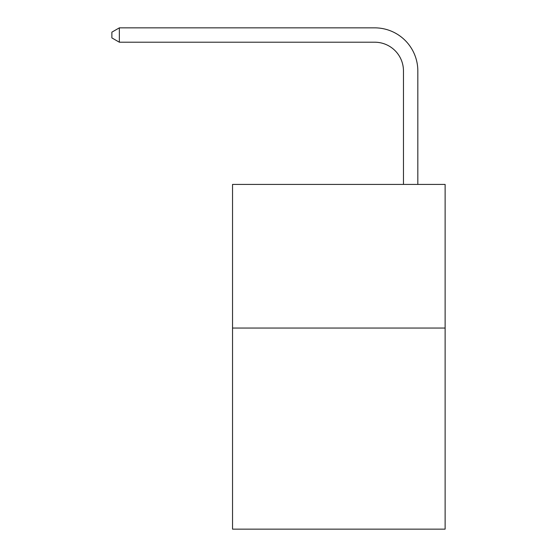 <?xml version="1.0" encoding="UTF-8"?>
<svg xmlns="http://www.w3.org/2000/svg" width="557" height="557" viewBox="0 0 557 557"><rect width="100%" height="100%" fill="white"/><g stroke="black" fill="none" stroke-linecap="round" stroke-linejoin="round"><path stroke-width="0.84" d="M445.12 328.052L445.12 529.15L232.534 529.15L232.534 184.416L445.12 184.416L445.12 328.052L232.534 328.052M374.736 27.85L119.351 27.85L374.736 27.85A43.091 43.091 -5.8 0 1 417.827 70.941L417.827 184.416M403.463 184.416L403.463 70.941A28.727 28.727 174.2 0 0 374.736 42.214L119.351 42.214L111.88 37.904L111.88 32.16L119.351 27.85L119.351 42.214M403.463 70.941A28.727 28.727 174.2 0 0 374.736 42.214A28.727 28.727 174.2 0 1 403.463 70.941A28.727 28.727 174.2 0 0 374.736 42.214A28.727 28.727 174.2 0 1 403.463 70.941A28.727 28.727 174.2 0 0 374.736 42.214A28.727 28.727 174.2 0 1 403.463 70.941A28.727 28.727 174.2 0 0 374.736 42.214A28.727 28.727 174.2 0 1 403.463 70.941A28.727 28.727 174.2 0 0 374.736 42.214A28.727 28.727 174.2 0 1 403.463 70.941A28.727 28.727 174.2 0 0 374.736 42.214A28.727 28.727 174.2 0 1 403.463 70.941A28.727 28.727 174.2 0 0 374.736 42.214A28.727 28.727 174.2 0 1 403.463 70.941A28.727 28.727 174.2 0 0 374.736 42.214A28.727 28.727 174.2 0 1 403.463 70.941A28.727 28.727 174.2 0 0 374.736 42.214A28.727 28.727 174.2 0 1 403.463 70.941A28.727 28.727 174.2 0 0 374.736 42.214A28.727 28.727 174.2 0 1 403.463 70.941A28.727 28.727 174.2 0 0 374.736 42.214A28.727 28.727 174.2 0 1 403.463 70.941A28.727 28.727 174.2 0 0 374.736 42.214A28.727 28.727 174.2 0 1 403.463 70.941A28.727 28.727 174.2 0 0 374.736 42.214A28.727 28.727 174.2 0 1 403.463 70.941"/></g></svg>
